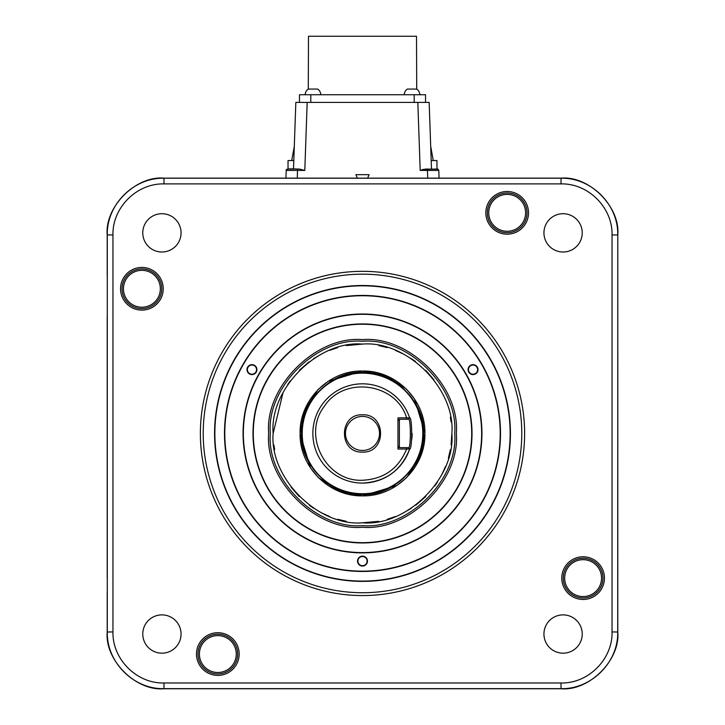 <?xml version="1.0" encoding="UTF-8"?>
<svg xmlns="http://www.w3.org/2000/svg" width="725" height="725" viewBox="0 0 725 725"><rect width="100%" height="100%" fill="white"/><g stroke="black" fill="none" stroke-linecap="round" stroke-linejoin="round"><path stroke-width="1.09" d="M217.826 675.401A21.342 21.342 0 0 1 196.484 654.05A21.342 21.342 0 0 1 217.826 632.707A21.342 21.342 0 0 1 239.168 654.05A21.342 21.342 0 0 1 217.826 675.401M217.826 634.194A19.856 19.856 0 0 0 197.97 654.05A19.856 19.856 0 0 0 217.826 673.915A19.856 19.856 0 0 0 237.682 654.05A19.856 19.856 0 0 0 217.826 634.194M120.549 288.777A21.342 21.342 0 0 1 141.892 267.434A21.342 21.342 0 0 1 163.234 288.777A21.342 21.342 0 0 1 141.892 310.119A21.342 21.342 0 0 1 120.549 288.777M161.748 288.777A19.856 19.856 0 0 0 141.892 268.921A19.856 19.856 0 0 0 122.036 288.777A19.856 19.856 0 0 0 141.892 308.632A19.856 19.856 0 0 0 161.748 288.777M507.174 234.184A21.342 21.342 0 0 1 485.832 212.842A21.342 21.342 0 0 1 507.174 191.491A21.342 21.342 0 0 1 528.516 212.842A21.342 21.342 0 0 1 507.174 234.184M507.174 192.977A19.856 19.856 0 0 0 487.318 212.842A19.856 19.856 0 0 0 507.174 232.698A19.856 19.856 0 0 0 527.03 212.842A19.856 19.856 0 0 0 507.174 192.977M561.766 578.115A21.342 21.342 0 0 1 583.108 556.773A21.342 21.342 0 0 1 604.451 578.115A21.342 21.342 0 0 1 583.108 599.466A21.342 21.342 0 0 1 561.766 578.115M602.964 578.115A19.856 19.856 0 0 0 583.108 558.259A19.856 19.856 0 0 0 563.252 578.115A19.856 19.856 0 0 0 583.108 597.971A19.856 19.856 0 0 0 602.964 578.115M161.911 252.01A19.149 19.149 0 0 1 142.771 232.861A19.149 19.149 0 0 1 161.911 213.712A19.149 19.149 0 0 1 181.06 232.861A19.149 19.149 0 0 1 161.911 252.01M161.911 653.18A19.149 19.149 0 0 1 142.771 634.031A19.149 19.149 0 0 1 161.911 614.882A19.149 19.149 0 0 1 181.06 634.031A19.149 19.149 0 0 1 161.911 653.18M563.089 653.18A19.149 19.149 0 0 1 543.94 634.031A19.149 19.149 0 0 1 563.089 614.882A19.149 19.149 0 0 1 582.229 634.031A19.149 19.149 0 0 1 563.089 653.18M563.089 252.01A19.149 19.149 0 0 1 543.94 232.861A19.149 19.149 0 0 1 563.089 213.712A19.149 19.149 0 0 1 582.229 232.861A19.149 19.149 0 0 1 563.089 252.01M362.5 271.331A162.119 162.119 0 0 1 524.619 433.45A162.119 162.119 0 0 1 362.5 595.56A162.119 162.119 0 0 1 200.381 433.45A162.119 162.119 0 0 1 362.5 271.331M521.783 433.45A159.282 159.282 0 0 1 362.5 592.724A159.282 159.282 0 0 1 203.218 433.45A159.282 159.282 0 0 1 362.5 274.168A159.282 159.282 0 0 1 521.783 433.45M214.564 433.45A147.936 147.936 0 0 1 362.5 285.514A147.936 147.936 0 0 1 510.436 433.45A147.936 147.936 0 0 1 362.5 581.377A147.936 147.936 0 0 1 214.564 433.45M510.137 433.45A147.637 147.637 0 0 0 362.5 285.813A147.637 147.637 0 0 0 214.863 433.45A147.637 147.637 0 0 0 362.5 581.088A147.637 147.637 0 0 0 510.137 433.45M217.826 635.617A18.442 18.442 0 0 1 236.268 654.05A18.442 18.442 0 0 1 217.826 672.492A18.442 18.442 0 0 1 199.393 654.05A18.442 18.442 0 0 1 217.826 635.617M141.892 270.334A18.442 18.442 0 0 1 160.334 288.777A18.442 18.442 0 0 1 141.892 307.21A18.442 18.442 0 0 1 123.449 288.777A18.442 18.442 0 0 1 141.892 270.334M507.174 194.4A18.442 18.442 0 0 1 525.607 212.842A18.442 18.442 0 0 1 507.174 231.275A18.442 18.442 0 0 1 488.732 212.842A18.442 18.442 0 0 1 507.174 194.4M583.108 559.682A18.442 18.442 0 0 1 601.551 578.115A18.442 18.442 0 0 1 583.108 596.557A18.442 18.442 0 0 1 564.666 578.115A18.442 18.442 0 0 1 583.108 559.682M362.5 571.454A138.004 138.004 0 0 1 224.496 433.45A138.004 138.004 0 0 1 362.5 295.438A138.004 138.004 0 0 1 500.504 433.45A138.004 138.004 0 0 1 362.5 571.454M362.5 295.737A137.705 137.705 0 0 0 224.795 433.45A137.705 137.705 0 0 0 362.5 571.155A137.705 137.705 0 0 0 500.205 433.45A137.705 137.705 0 0 0 362.5 295.737M367.657 178.142L369.088 174.68L355.912 174.68L357.343 178.142M251.947 374.58A4.966 4.966 0 0 1 246.989 369.623A4.966 4.966 0 0 1 251.947 364.657A4.966 4.966 0 0 1 256.913 369.623A4.966 4.966 0 0 1 251.947 374.58M251.947 365.028A4.595 4.595 0 0 0 247.361 369.623A4.595 4.595 0 0 0 251.947 374.209A4.595 4.595 0 0 0 256.541 369.623A4.595 4.595 0 0 0 251.947 365.028M473.053 374.58A4.966 4.966 0 0 1 468.087 369.623A4.966 4.966 0 0 1 473.053 364.657A4.966 4.966 0 0 1 478.011 369.623A4.966 4.966 0 0 1 473.053 374.58M473.053 365.028A4.595 4.595 0 0 0 468.459 369.623A4.595 4.595 0 0 0 473.053 374.209A4.595 4.595 0 0 0 477.639 369.623A4.595 4.595 0 0 0 473.053 365.028M362.5 566.062A4.966 4.966 0 0 1 357.534 561.096A4.966 4.966 0 0 1 362.5 556.129A4.966 4.966 0 0 1 367.466 561.096A4.966 4.966 0 0 1 362.5 566.062M362.5 556.501A4.595 4.595 0 0 0 357.905 561.096A4.595 4.595 0 0 0 362.5 565.69A4.595 4.595 0 0 0 367.095 561.096A4.595 4.595 0 0 0 362.5 556.501M362.5 314.306A119.145 119.145 0 0 1 481.645 433.45A119.145 119.145 0 0 1 362.5 552.586A119.145 119.145 0 0 1 243.355 433.45A119.145 119.145 0 0 1 362.5 314.306M362.5 314.007A119.435 119.435 0 0 1 481.935 433.45A119.435 119.435 0 0 1 362.5 552.885A119.435 119.435 0 0 1 243.065 433.45A119.435 119.435 0 0 1 362.5 314.007M436.967 169.061L436.967 160.551L431.194 160.551L429.164 102.406L295.836 102.406L293.507 169.061L297.25 169.061M437.8 169.133L423.935 169.269M362.5 324.229A109.212 109.212 0 0 1 471.712 433.45A109.212 109.212 0 0 1 362.5 542.662A109.212 109.212 0 0 1 253.288 433.45A109.212 109.212 0 0 1 362.5 324.229M362.5 323.939A109.511 109.511 0 0 1 472.011 433.45A109.511 109.511 0 0 1 362.5 542.952A109.511 109.511 0 0 1 252.989 433.45A109.511 109.511 0 0 1 362.5 323.939M308.288 89.066L317.65 89.066L308.288 89.066A7.096 7.096 0 0 0 305.171 94.739A7.096 7.096 0 0 1 308.288 89.066L308.487 36.25L416.513 36.25L416.712 89.066A7.096 7.096 0 0 1 419.829 94.739A7.096 7.096 0 0 0 416.712 89.066L407.35 89.066A7.096 7.096 0 0 0 404.224 94.739M317.65 89.066A7.096 7.096 0 0 1 320.776 94.739M362.5 527.274C315.873 531.316 264.625 480.068 268.667 433.45C264.625 386.824 315.873 335.575 362.5 339.617C409.127 335.575 460.375 386.824 456.333 433.45C460.375 480.068 409.127 531.316 362.5 527.274M362.5 341.257C316.689 337.279 266.338 387.639 270.307 433.45C266.338 479.252 316.689 529.612 362.5 525.643C408.311 529.612 458.662 479.261 454.693 433.45C458.662 387.639 408.311 337.279 362.5 341.257M362.5 344.094C406.897 340.243 455.708 389.044 451.856 433.45C455.708 477.847 406.897 526.649 362.5 522.807C318.103 526.649 269.292 477.847 273.144 433.45C269.292 389.044 318.103 340.243 362.5 344.094L346.242 345.58M337.696 347.601L329.621 350.356M321.519 354.036L313.617 358.648M309.176 361.748L299.316 370.257M290.208 380.933L287.707 384.549M283.076 392.497L273.144 433.441M273.887 444.969L274.639 449.708M291.06 487.118L299.316 496.634M309.421 505.325L313.59 508.234M321.519 512.856L329.612 516.526M337.723 519.299L346.242 521.311M328.244 381.287L362.5 371.037C395.85 370.176 425.765 400.1 424.904 433.45C425.765 466.791 395.85 496.716 362.5 495.855L339.635 491.514L318.538 477.739M396.756 485.605L362.5 495.855C329.15 496.716 299.235 466.791 300.096 433.45C299.235 400.1 329.15 370.176 362.5 371.037L385.365 375.378L406.462 389.153M406.625 389.316L414.437 398.85M414.664 399.185L424.904 433.169M424.904 433.45L420.563 456.315L406.798 477.412M406.625 477.585L397.092 485.388M362.5 494.405C332.213 497.033 298.908 463.737 301.537 433.45C298.908 403.154 332.204 369.859 362.5 372.487C392.787 369.859 426.092 403.154 423.463 433.45C426.092 463.737 392.796 497.033 362.5 494.405M422.784 433.45A60.284 60.284 0 0 1 362.5 493.725A60.284 60.284 0 0 1 302.216 433.45A60.284 60.284 0 0 1 362.5 373.167A60.284 60.284 0 0 1 422.784 433.45M412.144 433.45A49.644 49.644 0 0 1 411.945 437.818M411.863 438.661A49.644 49.644 0 0 1 411.782 439.386M409.652 448.974A49.644 49.644 0 0 1 312.856 433.45A49.644 49.644 0 0 1 409.643 417.899L408.673 419.258C410.912 418.642 410.921 448.231 408.673 447.633L409.643 448.993C401.26 470.48 385.546 481.844 362.5 483.086M409.607 417.981L409.652 417.917C412.317 416.621 412.398 450.116 409.652 448.983L409.652 448.983M362.5 452.101C338.439 453.134 338.439 413.757 362.5 414.791C386.561 413.757 386.561 453.134 362.5 452.101M362.5 416.422A17.019 17.019 0 0 0 345.481 433.45A17.019 17.019 0 0 0 362.5 450.47A17.019 17.019 0 0 0 379.519 433.45A17.019 17.019 0 0 0 362.5 416.422M612.045 234.963C612.752 207.694 588.256 183.189 560.978 183.905L164.022 183.905C136.744 183.189 112.248 207.694 112.955 234.963L112.955 631.928C112.248 659.197 136.744 683.702 164.022 682.986L560.978 682.986C588.256 683.702 612.752 659.197 612.045 631.928L612.045 234.963L617.718 234.963C618.498 204.649 591.301 177.453 560.978 178.232L164.022 178.232C133.708 177.453 106.502 204.649 107.282 234.963L107.282 631.928C106.502 662.242 133.699 689.439 164.022 688.659L560.978 688.659C591.292 689.439 618.498 662.242 617.718 631.928L617.8 234.873C620.337 206.806 589.144 175.604 561.068 178.142L163.932 178.142C135.856 175.604 104.663 206.806 107.2 234.873L107.2 275.446M107.2 591.455L107.2 632.019C104.663 660.085 135.856 691.287 163.932 688.75L561.068 688.75C589.144 691.287 620.337 660.085 617.8 632.019L617.8 234.873M107.2 578.115L107.2 317.142M438.788 170.375L439.06 178.142L438.788 170.429L427.451 170.429L435.372 170.411M307.173 102.406L304.799 170.429L286.212 170.429L285.94 178.142L286.212 170.429L289.357 170.411M438.217 169.342L438.788 170.429L437.374 169.061L438.788 170.429C437.338 168.037 439.685 169.451 427.451 169.061L425.557 169.061L427.451 169.061L427.451 170.429L420.201 170.429L427.487 169.061M304.799 170.429L299.443 169.061L287.626 169.061L286.212 170.429C285.433 168.998 289.221 168.544 297.549 169.061L297.277 178.142M425.783 169.061L427.65 169.061M431.493 169.061L429.164 102.406M287.626 169.061L286.212 170.429L288.033 169.061L288.033 160.551L293.806 160.551M423.491 169.369L421.742 169.895M425.548 102.406L425.548 94.739L299.452 94.739L299.452 102.406M430.695 146.368L433.287 160.551M294.305 146.368L291.713 160.551M407.35 89.066L416.712 89.066M362.5 522.807L378.758 521.311M387.304 519.29L395.379 516.535M403.481 512.856L411.383 508.243M415.824 505.144L425.684 496.634M434.792 485.968L437.293 482.343M441.924 474.404L445.585 466.338M448.349 458.227L450.361 449.699M451.113 444.951L451.856 433.459M451.113 421.923L450.361 417.183M433.94 379.773L425.684 370.257M415.579 361.567L411.41 358.657M403.481 354.036L395.388 350.365M387.277 347.592L378.758 345.58M318.375 477.576L310.563 468.042M310.336 467.707L300.096 433.722M300.096 433.45L304.437 410.577L318.202 389.479M318.375 389.307L327.908 381.504M409.643 448.993L406.643 449.029C398.505 468.749 383.797 479.162 362.5 480.249C326.023 482.043 301.763 435.163 324.283 406.417C343.895 375.604 396.167 382.863 406.643 417.863L409.643 417.899M408.737 447.706L406.562 447.633L406.643 449.029L397.962 449.047L397.962 417.845L406.643 417.863L406.562 419.258L408.673 419.258M406.562 447.633L399.375 447.633L397.962 446.21A1.423 1.423 0 0 0 398.052 446.727A1.423 1.423 0 0 1 397.962 446.21M406.562 419.258L399.375 419.258L397.962 420.681A1.423 1.423 0 0 1 398.07 420.119M398.968 419.322A1.423 1.423 0 0 1 399.375 419.258L399.375 447.633A1.423 1.423 0 0 1 398.324 447.162A1.423 1.423 0 0 0 399.375 447.633M163.932 178.142L164.022 183.905M560.978 183.905L561.068 178.142M612.045 631.928L617.8 632.019M560.978 682.986L561.068 688.75M164.022 682.986L163.932 688.75M112.955 631.928L107.2 632.019M112.955 234.963L107.2 234.873M204.495 178.142L520.505 178.142M617.8 288.777L617.8 275.446M617.8 591.455L617.8 549.749M617.8 535.567L617.8 521.384M617.8 507.201L617.8 493.018M617.8 478.835L617.8 388.056M617.8 373.873L617.8 359.691M617.8 345.508L617.8 331.325M617.8 317.142L617.8 302.959M507.174 688.75L520.505 688.75M204.495 688.75L246.192 688.75M260.375 688.75L274.558 688.75M288.749 688.75L302.932 688.75M317.115 688.75L407.885 688.75M422.068 688.75L436.251 688.75M450.442 688.75L464.625 688.75M478.808 688.75L492.991 688.75M107.2 345.508L107.2 331.325M107.2 373.873L107.2 359.691M107.2 478.835L107.2 388.056M107.2 507.201L107.2 493.018M107.2 535.567L107.2 521.384M107.2 563.932L107.2 549.749M427.451 170.429L427.723 178.142M420.201 170.429L417.827 102.406M310.798 102.406L310.798 94.739M414.202 94.739L414.202 102.406M287.617 169.061L286.212 170.429"/></g></svg>
